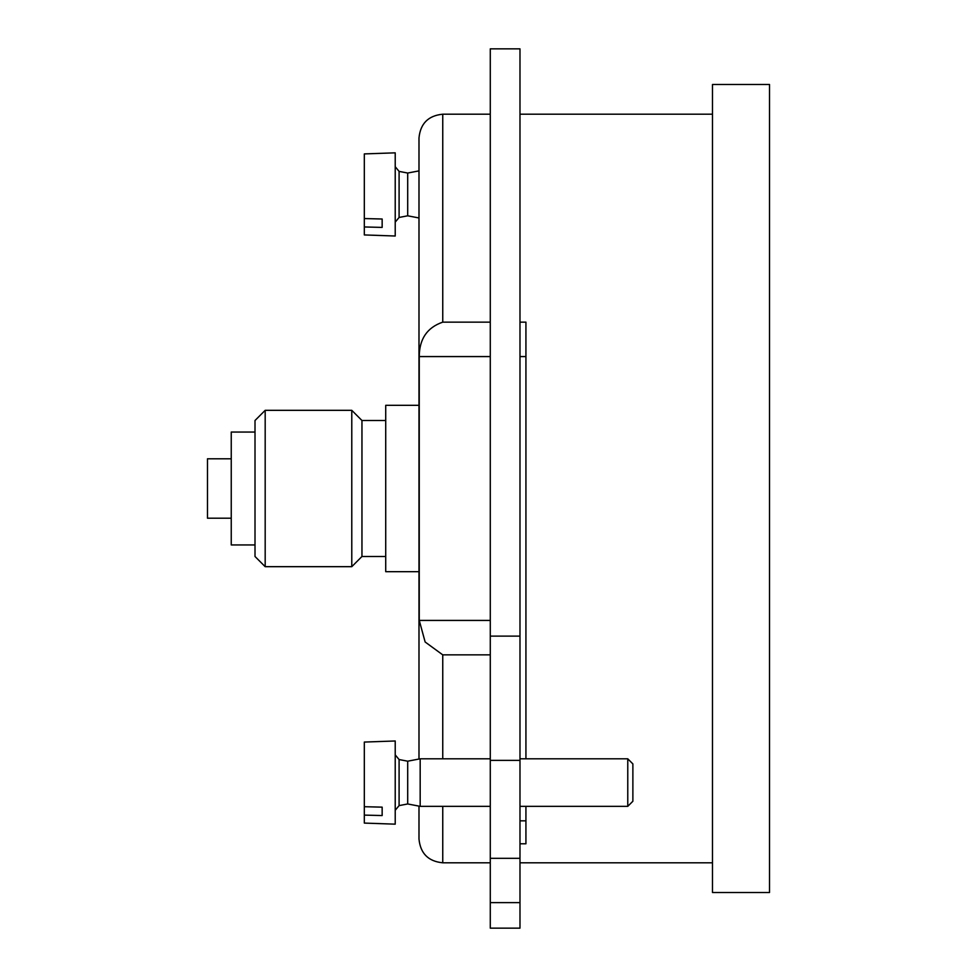 <?xml version="1.0" encoding="UTF-8"?>
<svg xmlns="http://www.w3.org/2000/svg" width="977" height="977" viewBox="0 0 977 977"><rect width="100%" height="100%" fill="white"/><g stroke="black" fill="none" stroke-linecap="round" stroke-linejoin="round"><path stroke-width="1.47" d="M418.986 405.321L385.72 405.321L385.72 571.679L418.986 571.679M231.244 458.799L207.478 458.799L207.478 518.201L231.244 518.201M255.009 432.054L231.244 432.054L231.244 544.946L255.009 544.946M265.182 410.328L255.009 420.501L255.009 556.499L265.182 566.672L351.781 566.672L351.781 410.328L265.182 410.328L265.182 566.672M351.781 410.328L361.954 420.501L361.954 556.499L351.781 566.672M361.954 420.501L385.72 420.501M769.522 84.498L769.522 892.502L712.489 892.502L712.489 84.498L769.522 84.498M418.986 759.031L418.986 137.965C420.391 123.529 428.317 115.616 442.752 114.199L490.283 114.199M519.984 114.199L712.489 114.199M525.931 758.811L525.931 322.141L519.984 322.141M490.283 322.141L442.752 322.141C427.169 327.503 419.341 338.97 419.255 356.581L419.255 620.419L425.142 641.999L442.752 654.859L442.752 758.811M525.931 806.343L525.931 843.786L519.984 843.786M490.283 654.859L442.752 654.859M418.986 806.11L418.986 839.035C420.403 853.471 428.317 861.384 442.752 862.801L490.283 862.801M490.283 620.419L419.255 620.419M525.931 820.827L519.984 820.827M525.931 356.581L519.984 356.581M490.283 356.581L419.255 356.581M519.984 902.626L519.984 48.85L490.283 48.85L490.283 928.15L519.984 928.15L519.984 902.626L490.283 902.626M364.323 742.068L364.323 823.086L395.221 824.161L395.221 740.981L364.323 742.068M364.323 815.111L382.154 815.551L382.154 807.149L364.323 806.709M399.092 805.61L399.092 759.544L407.702 761.193L407.702 803.961L399.092 805.61L395.221 810.275M407.702 761.193L420.171 758.811L420.171 806.343L490.283 806.343M519.984 758.811L627.771 758.811L627.771 806.343L519.984 806.343M627.771 758.811L632.876 763.916L632.876 801.238L627.771 806.343M382.154 815.551L382.154 807.149M364.323 153.914L364.323 234.932L395.221 236.019L395.221 152.839L364.323 153.914M364.323 226.957L382.154 227.409L382.154 219.007L364.323 218.555M399.092 217.456L399.092 171.39L407.702 173.039L407.702 215.807L399.092 217.456L395.221 222.121M382.154 227.409L382.154 219.007M442.752 114.199L442.752 322.141M442.752 806.343L442.752 862.801M519.984 858.331L490.283 858.331M519.984 636.112L490.283 636.112M519.984 760.375L490.283 760.375M361.954 556.499L385.72 556.499M519.984 862.801L712.489 862.801M399.092 759.544L395.221 754.879M407.702 803.961L420.171 806.343M420.171 758.811L490.283 758.811M399.092 171.39L395.221 166.725M407.702 215.807L418.986 217.969M407.702 173.039L418.986 170.89"/></g></svg>
